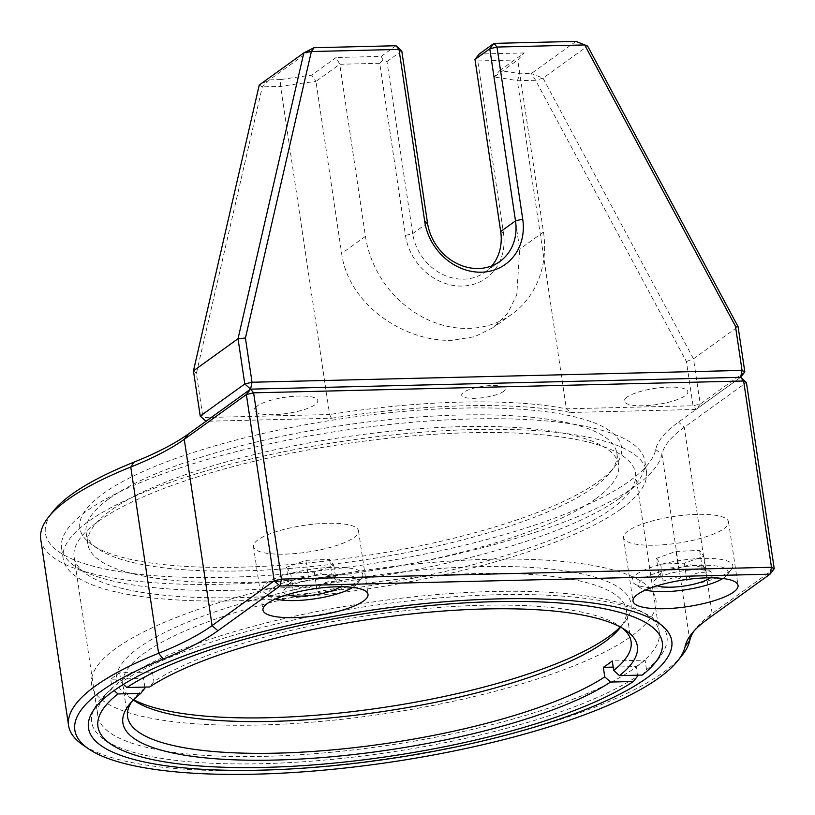 <?xml version="1.0" encoding="UTF-8"?>
<svg xmlns="http://www.w3.org/2000/svg" width="815" height="815" viewBox="0 0 815 815"><rect width="100%" height="100%" fill="white"/><g stroke="black" fill="none" stroke-linecap="round" stroke-linejoin="round"><path stroke-width="0.61" stroke-dasharray="4.08 3.06" d="M682.287 655.087A314.193 79.727 -8.5 0 1 663.349 672.365A314.193 79.727 -8.5 0 1 361.3 762.157A314.193 79.727 -8.5 0 1 82.56 744.716M40.75 539.387A314.193 79.727 171.5 0 0 292.544 580.28A314.193 79.727 171.5 0 0 635.517 486.097A314.193 79.727 171.5 0 0 661.953 454.2A265.517 67.38 -8.5 0 1 684.294 427.254L746.408 382.48M744.829 371.905L700.248 404.036L693.015 405.758L566.374 408.814L517.342 80.726L535.598 80.288L686.413 361.554L693.015 405.758L696.041 409.446L740.621 377.314L678.508 422.078A271.049 68.776 171.5 0 0 655.698 449.595A308.661 78.322 -8.5 0 1 629.72 480.921A308.661 78.322 -8.5 0 1 253.608 576.246A308.661 78.322 -8.5 0 1 53.087 511.362M598.261 481.685A273.86 69.489 171.5 0 0 614.765 466.628A273.86 69.489 171.5 0 0 436.85 409.059A273.86 69.489 171.5 0 0 103.148 493.635A273.86 69.489 171.5 0 0 92.034 544.746A273.86 69.489 171.5 0 0 334.985 559.946A273.86 69.489 171.5 0 0 598.261 481.685M108.935 498.8A268.329 68.093 -8.5 0 1 401.836 418.37A268.329 68.093 -8.5 0 1 616.874 453.283A268.329 68.093 -8.5 0 1 610.221 472.343A268.329 68.093 -8.5 0 1 594.053 487.095A268.329 68.093 -8.5 0 1 336.096 563.776A268.329 68.093 -8.5 0 1 98.055 548.892A268.329 68.093 -8.5 0 1 86.115 532.613A268.329 68.093 -8.5 0 1 108.935 498.8M595.785 498.739A268.329 68.093 171.5 0 0 618.616 464.927A268.329 68.093 171.5 0 0 403.578 430.014A268.329 68.093 171.5 0 0 110.677 510.445A268.329 68.093 171.5 0 0 87.857 544.247A268.329 68.093 171.5 0 0 302.885 579.17A268.329 68.093 171.5 0 0 595.785 498.739M619.787 498.159A294.877 74.827 171.5 0 0 644.869 461.005A294.877 74.827 171.5 0 0 408.56 422.628A294.877 74.827 171.5 0 0 86.675 511.025A294.877 74.827 171.5 0 0 61.594 548.179A294.877 74.827 171.5 0 0 297.903 586.545A294.877 74.827 171.5 0 0 619.787 498.159M621.376 508.743A294.877 74.827 171.5 0 0 646.458 471.59A294.877 74.827 171.5 0 0 410.139 433.213A294.877 74.827 171.5 0 0 88.254 521.61A294.877 74.827 171.5 0 0 63.173 558.764A294.877 74.827 171.5 0 0 299.482 597.13A294.877 74.827 171.5 0 0 621.376 508.743M635.099 667.74A283.814 72.015 171.5 0 0 659.233 631.982A283.814 72.015 171.5 0 0 646.611 614.755A283.814 72.015 171.5 0 0 394.827 599.005A283.814 72.015 171.5 0 0 121.985 680.118A283.814 72.015 171.5 0 0 104.88 695.725A283.814 72.015 171.5 0 0 97.841 715.876A283.814 72.015 171.5 0 0 325.287 752.816A283.814 72.015 171.5 0 0 635.099 667.74M98.258 521.366A283.814 72.015 -8.5 0 1 408.071 436.29A283.814 72.015 -8.5 0 1 635.517 473.22A283.814 72.015 -8.5 0 1 611.372 508.978A283.814 72.015 -8.5 0 1 301.56 594.053A283.814 72.015 -8.5 0 1 74.114 557.124A283.814 72.015 -8.5 0 1 98.258 521.366M724.026 528.629A53.107 13.478 171.5 0 0 728.549 521.936A53.107 13.478 171.5 0 0 685.986 515.029A53.107 13.478 171.5 0 0 628.019 530.942A53.107 13.478 171.5 0 0 623.506 537.635A53.107 13.478 171.5 0 0 666.059 544.542A53.107 13.478 171.5 0 0 724.026 528.629M354.005 537.564A53.107 13.478 171.5 0 0 358.519 530.871A53.107 13.478 171.5 0 0 315.965 523.953A53.107 13.478 171.5 0 0 257.998 539.876A53.107 13.478 171.5 0 0 253.475 546.57A53.107 13.478 171.5 0 0 296.039 553.477A53.107 13.478 171.5 0 0 354.005 537.564M774.25 568.758L712.137 613.522A265.517 67.38 171.5 0 0 696.132 628.12A265.517 67.38 171.5 0 0 694.064 630.942M503.568 391.424A22.127 5.613 -8.5 0 1 474.646 398.331A22.127 5.613 -8.5 0 1 463.562 392.382A22.127 5.613 -8.5 0 1 492.484 385.475A22.127 5.613 -8.5 0 1 503.568 391.424M627.092 397.129A32.08 8.14 171.5 0 0 643.167 405.748A32.08 8.14 171.5 0 0 685.099 395.733A32.08 8.14 171.5 0 0 669.023 387.115A32.08 8.14 171.5 0 0 627.092 397.129M257.071 406.064A32.08 8.14 171.5 0 0 273.137 414.682A32.08 8.14 171.5 0 0 315.069 404.668A32.08 8.14 171.5 0 0 299.003 396.049A32.08 8.14 171.5 0 0 257.071 406.064M133.365 699.983A254.555 64.599 -8.5 0 1 122.831 685.089A254.555 64.599 -8.5 0 1 477.172 573.536A254.555 64.599 -8.5 0 1 626.348 609.844A254.555 64.599 -8.5 0 1 620.623 627.163M622.568 628.253A254.555 64.599 171.5 0 0 619.767 626.154A254.555 64.599 171.5 0 0 481.92 605.29A254.555 64.599 171.5 0 0 153.903 681.554L149.685 686.964M613.175 667.118L636.169 666.568L637.595 676.093A290.843 73.798 -8.5 0 1 262.124 763.696A290.843 73.798 -8.5 0 1 104.626 739.847A290.843 73.798 -8.5 0 1 112.154 688.777L114.131 690.539M620.286 626.98A260.087 65.995 171.5 0 0 624.575 622.202A260.087 65.995 171.5 0 0 478.609 566.639A260.087 65.995 171.5 0 0 202.64 616.272A260.087 65.995 171.5 0 0 128.138 696.397A260.087 65.995 171.5 0 0 133.629 699.708M488.776 559.314A285.311 72.403 -8.5 0 1 631.707 635.955A285.311 72.403 -8.5 0 1 258.813 725.044A285.311 72.403 -8.5 0 1 115.883 648.404A285.311 72.403 -8.5 0 1 488.776 559.314M123.381 684.406L121.068 682.349A290.843 73.798 -8.5 0 1 476.001 595.48A290.843 73.798 -8.5 0 1 659.763 656.88A290.843 73.798 -8.5 0 1 646.509 669.665L642.291 675.075M646.509 669.665L645.083 660.14L612.259 660.934M636.169 666.568A290.843 73.798 171.5 0 0 645.083 660.14M144.988 687.982A254.555 64.599 171.5 0 0 133.884 698.771A254.555 64.599 171.5 0 0 131.826 701.593M144.846 687.086L143.562 678.457L110.728 679.252L112.154 688.777M143.562 678.457A254.555 64.599 171.5 0 1 152.476 672.029L119.652 672.823A290.843 73.798 171.5 0 0 110.728 679.252M152.476 672.029L153.903 681.554M119.652 672.823L121.068 682.349M491.883 265.822A48.676 42.248 -125.8 0 1 485.159 272.088A48.676 42.248 -125.8 0 1 463.654 279.168A48.676 42.248 -125.8 0 1 412.696 233.661L386.972 61.573L382.969 59.79L379.749 63.305L405.463 235.392A54.208 47.046 54.2 0 0 462.217 286.065A54.208 47.046 54.2 0 0 503.466 233.029L477.753 60.942L475.97 57.549M575.95 41.392L531.36 73.523L520.031 73.798A282.112 71.588 171.5 0 0 499.687 70.61L493.951 77.119L519.675 249.217L516.761 294.938L507.643 313.255L493.676 327.314L474.717 336.687L452.05 340.293C404.352 342.086 348.351 304.576 341.658 253.506L315.945 81.419L339.743 64.273L379.749 63.305M499.687 70.61L524.198 52.955L517.749 59.974L543.473 232.061A98.462 85.453 -125.8 0 1 512.034 314.091A98.462 85.453 -125.8 0 1 468.544 328.404A98.462 85.453 -125.8 0 1 365.456 236.36L339.743 64.273L336.177 57.488L311.676 75.153A282.112 71.588 171.5 0 0 280.768 79.575L280.584 86.441L329.617 414.529L202.986 417.586L200.215 416.098M280.768 79.575L269.439 79.85L259.252 85.015L262.328 86.879L280.584 86.441A276.58 70.182 -8.5 0 1 315.945 81.419L311.676 75.153M331.389 418.248A282.112 71.588 -8.5 0 1 570.653 412.471L566.374 408.814A276.58 70.182 171.5 0 0 329.617 414.529L331.389 418.248L206.001 421.274L202.986 417.586L196.374 373.382L262.328 86.879L269.439 79.85L314.03 47.718M395.988 45.742L381.186 56.408L336.177 57.488M196.374 373.382L193.45 370.866M477.753 60.942L517.749 59.974L493.951 77.119A276.58 70.182 -8.5 0 1 517.342 80.726L520.031 73.798M686.413 361.554L693.484 358.794L738.074 326.662M570.653 412.471L696.041 409.446L700.248 404.036L693.484 358.794L543.024 78.169L531.36 73.523L535.598 80.288L543.024 78.169L587.605 46.037M524.198 52.955L479.189 54.035M386.972 61.573L401.775 50.907M382.969 59.79L381.186 56.408M722.793 578.487A45.355 11.512 171.5 0 0 727.041 574.982A45.355 11.512 171.5 0 0 698.975 565.386A45.355 11.512 171.5 0 0 652.408 574.341A45.355 11.512 171.5 0 0 640.458 587.931A45.355 11.512 171.5 0 0 645.531 590.029M664.928 587.86A50.887 12.918 -8.5 0 1 634.437 583.784A50.887 12.918 -8.5 0 1 647.854 568.554A50.887 12.918 -8.5 0 1 700.095 558.499A50.887 12.918 -8.5 0 1 731.575 569.267A50.887 12.918 -8.5 0 1 664.928 587.86M656.442 558.326L660.649 564.194L684.345 563.175L703.834 556.278L699.627 550.41L675.93 551.429L656.442 558.326L658.968 575.258C659.722 572.935 661.128 574.891 663.176 581.136L674.535 577.346L686.872 580.107C692.679 573.566 699.178 571.264 706.361 573.22L703.304 566.517L702.163 567.342L689.826 564.581L678.467 568.361C671.387 566.384 664.887 568.676 658.968 575.258L654.394 580.769A29.972 7.61 171.5 0 0 657.206 585.771M710.395 577.825A29.972 7.61 171.5 0 0 711.617 572.222A29.972 7.61 171.5 0 0 693.657 569.828A29.972 7.61 171.5 0 0 654.394 580.769M699.627 550.41L702.163 567.342M675.93 551.429L678.467 568.361M660.649 564.194L663.176 581.136M684.345 563.175L686.78 579.496M703.834 556.278L706.361 573.22M352.773 587.411A45.355 11.512 171.5 0 0 357.011 583.917A45.355 11.512 171.5 0 0 328.944 574.32A45.355 11.512 171.5 0 0 282.387 583.275A45.355 11.512 171.5 0 0 270.427 596.855A45.355 11.512 171.5 0 0 275.511 598.964M294.898 596.794A50.887 12.918 -8.5 0 1 264.417 592.719A50.887 12.918 -8.5 0 1 277.823 577.478A50.887 12.918 -8.5 0 1 330.065 567.423A50.887 12.918 -8.5 0 1 361.554 578.202A50.887 12.918 -8.5 0 1 294.898 596.794M286.411 567.26L290.619 573.128L314.315 572.11L333.804 565.213L329.606 559.345L305.91 560.363L286.411 567.26L288.948 584.192C289.702 581.869 291.098 583.825 293.145 590.06L304.504 586.28L316.841 589.041C322.648 582.501 329.148 580.198 336.34 582.144L333.274 575.441L332.133 576.276L319.796 573.505L308.437 577.295C301.356 575.309 294.857 577.611 288.948 584.192L284.374 589.703A29.972 7.61 171.5 0 0 287.175 594.706M340.364 586.749A29.972 7.61 171.5 0 0 341.587 581.156A29.972 7.61 171.5 0 0 323.626 578.752A29.972 7.61 171.5 0 0 284.374 589.703M329.606 559.345L332.133 576.276M305.91 560.363L308.437 577.295M290.619 573.128L293.145 590.06M314.315 572.11L316.75 588.43M333.804 565.213L336.34 582.144M707.919 618.931L712.137 613.522L684.294 427.254L678.508 422.078M655.698 449.595L661.953 454.2L689.785 640.468M427.498 222.994L412.696 233.661L405.463 235.392M365.456 236.36L341.658 253.506M543.473 232.061L519.675 249.217M500.695 231.542L503.466 233.029M610.221 472.343L614.765 466.628M616.874 453.283L618.616 464.927M646.458 471.59L644.869 461.005M635.517 473.22L659.233 631.982M646.611 614.755L658.642 623.037M728.549 521.936L738.033 585.435M358.519 530.871L368.013 594.369M253.475 546.57L262.97 610.068M623.506 537.635L632.99 601.134M696.132 628.12L691.589 633.836M104.88 695.725L95.793 707.155M74.114 557.124L97.841 715.876M63.173 558.764L61.594 548.179M86.115 532.613L87.857 544.247M98.055 548.892L92.034 544.746M631.085 641.599L626.348 609.844M620.032 627.917L624.575 622.202M134.149 700.533L128.138 696.397M619.767 626.154L625.777 630.29M133.884 698.771L129.34 704.486M127.578 716.843L122.831 685.089M512.034 314.091L493.676 327.314M499.962 261.421L485.159 272.088M640.458 587.931L634.437 583.784M703.304 566.507L711.617 572.222M727.041 574.982L731.575 569.267M270.427 596.855L264.417 592.719M333.284 575.441L341.587 581.156M357.011 583.917L361.554 578.202"/><path stroke-width="1.22" d="M101.101 691.242A308.661 78.322 171.5 0 0 88.58 748.863A308.661 78.322 171.5 0 0 362.41 765.988A308.661 78.322 171.5 0 0 659.141 677.774A308.661 78.322 171.5 0 0 677.744 660.812A308.661 78.322 171.5 0 0 685.12 646.448A271.049 68.776 -8.5 0 1 691.589 633.836A271.049 68.776 -8.5 0 1 707.919 618.931L770.043 574.168L774.25 568.758L771.479 567.271L743.637 381.002L253.608 392.83L281.44 579.098L274.217 580.82L280.003 585.995L217.89 630.759A271.049 68.776 -8.5 0 1 163.285 659.04A308.661 78.322 171.5 0 0 101.101 691.242M88.58 748.863L82.56 744.716A314.193 79.727 -8.5 0 1 68.592 725.656A314.193 79.727 -8.5 0 1 95.314 686.077A314.193 79.727 -8.5 0 1 158.609 653.294A265.517 67.38 171.5 0 0 212.094 625.594L274.217 580.82L246.375 394.552L184.261 439.326A265.517 67.38 -8.5 0 1 130.767 467.026A314.193 79.727 171.5 0 0 67.472 499.809A314.193 79.727 171.5 0 0 48.543 517.077A314.193 79.727 171.5 0 0 40.75 539.387L68.592 725.656M694.064 630.942A265.517 67.38 171.5 0 0 689.785 640.468A314.193 79.727 -8.5 0 1 682.287 655.087L677.744 660.812M48.543 517.077L53.087 511.362A308.661 78.322 -8.5 0 1 71.679 494.389A308.661 78.322 -8.5 0 1 133.864 462.187A271.049 68.776 171.5 0 0 188.469 433.906L250.582 389.142L740.621 377.314L743.637 381.002L746.408 382.48L774.25 568.758M113.56 690.947A294.877 74.827 -8.5 0 1 397.037 606.676A294.877 74.827 -8.5 0 1 658.642 623.037A294.877 74.827 -8.5 0 1 646.682 678.08A294.877 74.827 -8.5 0 1 287.359 769.146A294.877 74.827 -8.5 0 1 95.793 707.155A294.877 74.827 -8.5 0 1 113.56 690.947M733.52 592.128A53.107 13.478 171.5 0 0 738.033 585.435A53.107 13.478 171.5 0 0 695.48 578.528A53.107 13.478 171.5 0 0 637.513 594.451A53.107 13.478 171.5 0 0 632.99 601.134A53.107 13.478 171.5 0 0 675.553 608.051A53.107 13.478 171.5 0 0 733.52 592.128M363.49 601.062A53.107 13.478 171.5 0 0 368.013 594.369A53.107 13.478 171.5 0 0 325.45 587.462A53.107 13.478 171.5 0 0 267.483 603.375A53.107 13.478 171.5 0 0 262.97 610.068A53.107 13.478 171.5 0 0 305.523 616.975A53.107 13.478 171.5 0 0 363.49 601.062M281.44 579.098L280.003 585.995L770.043 574.168L771.479 567.271L281.44 579.098M746.408 382.48L740.621 377.314L250.582 389.142L246.375 394.552L253.608 392.83L250.582 389.142L252.029 382.245L742.058 370.418L735.456 326.204L584.65 44.937L497.007 47.056L493.992 43.368L489.784 48.788L474.982 59.454L500.695 231.542A48.676 42.248 -125.8 0 1 491.883 265.822M619.471 675.625L642.291 675.075A285.311 72.403 171.5 0 0 655.219 662.605A285.311 72.403 171.5 0 0 475.053 602.366A285.311 72.403 171.5 0 0 126.865 687.514L149.685 686.964A260.087 65.995 -8.5 0 1 484.935 608.968A260.087 65.995 -8.5 0 1 625.777 630.29A260.087 65.995 -8.5 0 1 619.471 675.625L613.675 670.46L612.259 660.934A254.555 64.599 171.5 0 1 603.334 667.363L604.761 676.888L610.557 682.053L633.377 681.503L637.595 676.093M131.826 701.593A254.555 64.599 171.5 0 0 127.578 716.843A254.555 64.599 171.5 0 0 276.743 753.152A254.555 64.599 171.5 0 0 604.761 676.888M620.623 627.163A254.555 64.599 -8.5 0 1 620.032 627.917A254.555 64.599 -8.5 0 1 271.996 721.397A254.555 64.599 -8.5 0 1 134.149 700.533A254.555 64.599 -8.5 0 1 133.365 699.983M613.675 670.46A254.555 64.599 171.5 0 0 631.085 641.599A254.555 64.599 171.5 0 0 622.568 628.253M114.131 690.539L117.951 693.942A285.311 72.403 171.5 0 0 110.636 743.993A285.311 72.403 171.5 0 0 265.14 767.373A285.311 72.403 171.5 0 0 633.377 681.503M133.629 699.708A260.087 65.995 171.5 0 0 268.981 717.72A260.087 65.995 171.5 0 0 620.286 626.98M126.865 687.514L123.381 684.406M603.334 667.363L613.175 667.118M117.951 693.942L140.771 693.392L144.988 687.982L144.846 687.086M610.557 682.053A260.087 65.995 -8.5 0 1 293.135 759.417A260.087 65.995 -8.5 0 1 129.34 704.486A260.087 65.995 -8.5 0 1 140.771 693.392M427.498 222.994A48.676 42.248 54.2 0 0 478.456 268.502A48.676 42.248 54.2 0 0 499.962 261.421A48.676 42.248 54.2 0 0 515.498 220.875L489.784 48.788L497.007 47.056L522.731 219.143A54.208 47.046 -125.8 0 1 481.482 272.19A54.208 47.046 -125.8 0 1 424.727 221.507L399.004 49.42L401.775 50.907L427.498 222.994L424.727 221.507M193.45 370.866L238.031 338.734L303.842 52.883L259.252 85.015L193.45 370.866L200.215 416.098L244.795 383.967L238.031 338.734L245.417 338.031L252.029 382.245L244.795 383.967L250.582 389.142L206.001 421.274L200.215 416.098M395.988 45.742L399.004 49.42L311.371 51.539L303.842 52.883L314.03 47.718L395.988 45.742L401.775 50.907M245.417 338.031L311.371 51.539L314.03 47.718M740.621 377.314L742.058 370.418L744.829 371.905L740.621 377.314M587.605 46.037L575.95 41.392L587.605 46.037L738.074 326.662L735.456 326.204M738.074 326.662L744.829 371.905M474.982 59.454L479.189 54.035L493.992 43.368L575.95 41.392M645.531 590.029A45.355 11.512 171.5 0 0 667.628 591.558A45.355 11.512 171.5 0 0 722.793 578.487M657.206 585.771A29.972 7.61 171.5 0 0 672.945 587.116A29.972 7.61 171.5 0 0 710.395 577.825M686.78 579.496L686.872 580.107M275.511 598.964A45.355 11.512 171.5 0 0 297.607 600.492A45.355 11.512 171.5 0 0 352.773 587.411M287.175 594.706A29.972 7.61 171.5 0 0 302.915 596.05A29.972 7.61 171.5 0 0 340.364 586.749M316.75 588.43L316.841 589.041M685.12 646.448L689.785 640.468M163.285 659.04L158.609 653.294L130.767 467.026L133.864 462.187M188.469 433.906L184.261 439.326L212.094 625.594L217.89 630.759M522.731 219.143L515.498 220.875L500.695 231.542M655.219 662.605L659.763 656.88M110.636 743.993L104.626 739.847"/></g></svg>
